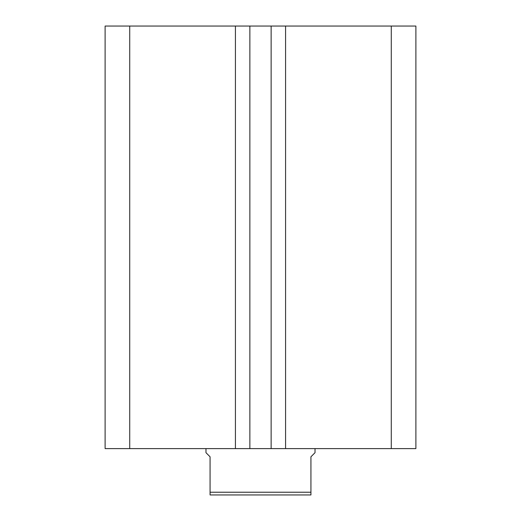 <?xml version="1.0" encoding="UTF-8"?>
<svg xmlns="http://www.w3.org/2000/svg" width="521" height="521" viewBox="0 0 521 521"><rect width="100%" height="100%" fill="white"/><g stroke="black" fill="none" stroke-linecap="round" stroke-linejoin="round"><path stroke-width="0.78" d="M415.888 448.607L415.888 26.05L391.278 26.05L391.278 448.607L415.888 448.607M391.278 448.607L285.58 448.607L285.58 26.05L391.278 26.05M285.58 26.05L271.135 26.05L271.135 448.607L285.58 448.607M235.42 448.607L235.42 26.05L129.722 26.05L129.722 448.607L249.865 448.607L249.865 26.05L271.135 26.05M249.865 448.607L271.135 448.607M235.42 26.05L249.865 26.05M129.722 26.05L105.112 26.05L105.112 448.607L129.722 448.607M205.977 448.607L205.977 452.697L210.067 456.787L210.067 492.221L310.933 492.221L310.933 456.787L315.023 452.697L315.023 448.607M310.933 492.221L310.933 494.95L210.067 494.95L210.067 492.221"/></g></svg>
